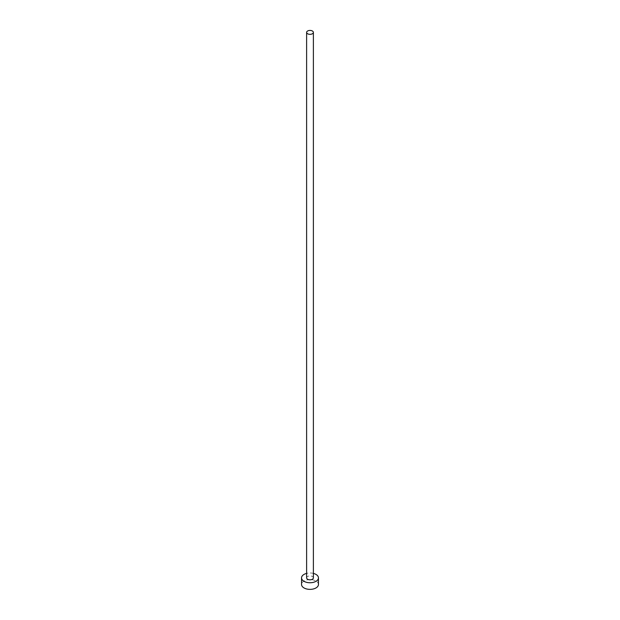 <?xml version="1.0" encoding="UTF-8"?>
<svg xmlns="http://www.w3.org/2000/svg" width="620" height="620" viewBox="0 0 620 620"><rect width="100%" height="100%" fill="white"/><g stroke="black" fill="none" stroke-linecap="round" stroke-linejoin="round"><path stroke-width="0.46" stroke-dasharray="3.1 2.33" d="M313.379 577.863A3.379 1.953 0 0 0 312.387 576.484A3.379 1.953 0 0 0 308.706 576.065A3.379 1.953 0 0 0 306.621 577.863M318.455 584.49A8.455 4.883 0 0 0 315.975 581.041A8.455 4.883 0 0 0 306.768 579.987A8.455 4.883 0 0 0 301.545 584.49M313.379 573.392A8.455 4.883 0 0 0 306.621 573.392"/><path stroke-width="0.93" d="M307.613 33.759A3.379 1.953 0 0 0 311.294 34.185A3.379 1.953 0 0 0 313.379 32.38A3.379 1.953 0 0 0 312.387 31A3.379 1.953 0 0 0 308.706 30.574A3.379 1.953 0 0 0 306.621 32.38A3.379 1.953 0 0 0 307.613 33.759M306.621 32.38L306.621 577.863A3.379 1.953 0 0 0 307.613 579.243A3.379 1.953 0 0 0 311.294 579.669A3.379 1.953 0 0 0 313.379 577.863L313.379 32.38M306.621 573.392A8.455 4.883 0 0 0 301.545 577.863A8.455 4.883 0 0 0 304.025 581.32A8.455 4.883 0 0 0 313.232 582.374A8.455 4.883 0 0 0 318.455 577.863A8.455 4.883 0 0 0 315.975 574.414A8.455 4.883 0 0 0 313.379 573.392M301.545 577.863L301.545 584.49A8.455 4.883 0 0 0 304.025 587.946A8.455 4.883 0 0 0 313.232 589A8.455 4.883 0 0 0 318.455 584.49L318.455 577.863"/></g></svg>
